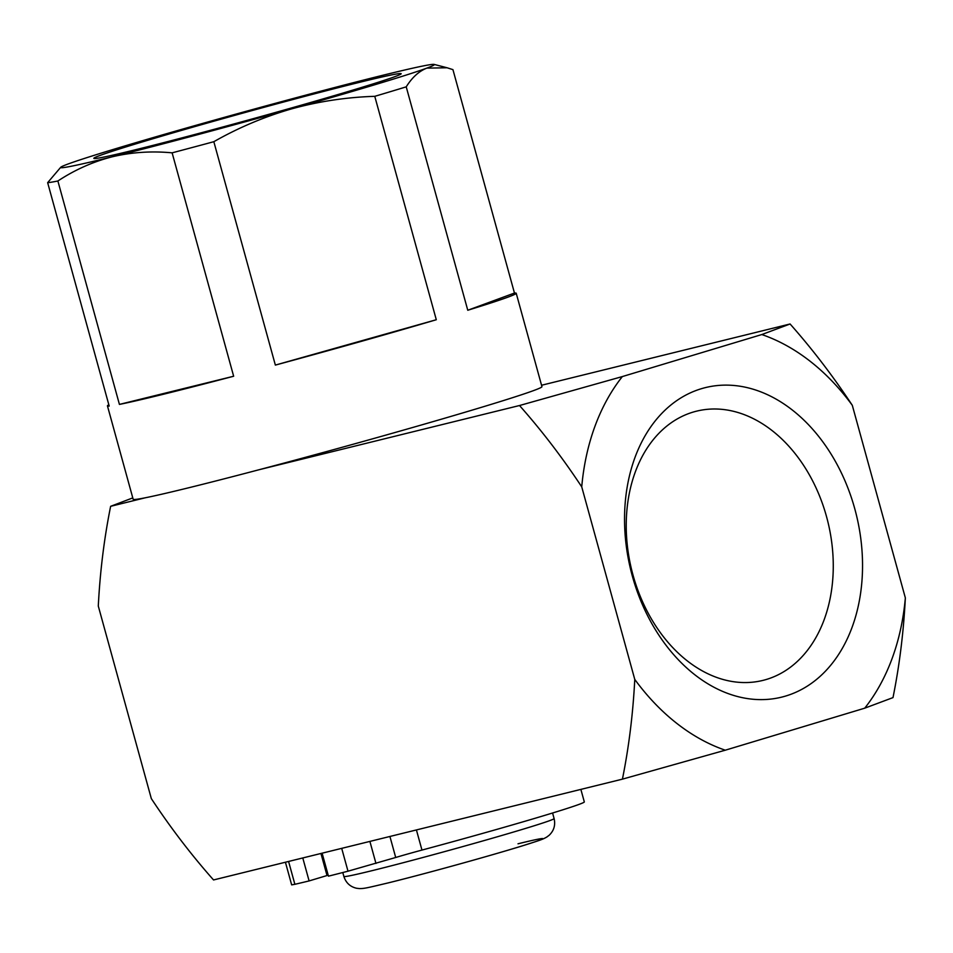 <?xml version="1.0" encoding="UTF-8"?>
<svg xmlns="http://www.w3.org/2000/svg" width="953" height="953" viewBox="0 0 953 953"><rect width="100%" height="100%" fill="white"/><g stroke="black" fill="none" stroke-linecap="round" stroke-linejoin="round"><path stroke-width="1.43" d="M580.865 789.394L584.32 801.902A135.076 3.431 164.6 0 1 421.965 850.076L416.413 829.932M322.114 853.185L328.451 876.164A184.143 4.682 164.6 0 0 348 871.197L395.709 857.486A29.078 0.739 164.6 0 1 421.965 850.076M320.947 853.471L327.022 875.533L309.106 880.929A184.143 4.682 164.6 0 1 294.87 884.301L291.654 884.872L285.423 862.227M309.106 880.929L302.78 857.95M326.891 875.045L328.046 874.699M701.229 388.753A159.389 116.123 76.2 0 0 632.292 575.898A159.389 116.123 76.2 0 0 785.856 695.988A159.389 116.123 76.2 0 0 854.793 508.854A159.389 116.123 76.2 0 0 701.229 388.753M692.938 412.149A138.65 101.006 76.2 0 0 632.304 572.443A138.65 101.006 76.2 0 0 762.936 680.394A138.65 101.006 76.2 0 0 766.557 679.406A138.65 101.006 76.2 0 0 827.192 519.099A138.65 101.006 76.2 0 0 696.56 411.16A138.65 101.006 76.2 0 0 692.938 412.149M541.566 385.25L790.085 323.984C812.278 349.001 833.017 376.113 852.304 405.323A218.058 158.865 76.2 0 0 761.816 334.551L622.357 376.566L519.504 405.525C541.709 430.542 562.449 457.654 581.735 486.864L634.769 679.418A218.058 158.865 76.2 0 0 725.269 750.202L864.728 708.174A218.058 158.865 76.2 0 0 905.35 597.888C903.587 632.292 899.465 665.528 892.997 697.608L864.728 708.174M622.357 376.566A218.058 158.865 76.2 0 0 581.735 486.864M852.304 405.323L905.35 597.888M634.769 679.418C633.006 713.821 628.885 747.069 622.428 779.149L725.269 750.202M622.428 779.149L213.543 879.953C191.35 854.936 170.611 827.823 151.324 798.602L98.29 606.048C100.053 571.645 104.163 538.409 110.631 506.317L145.154 497.811M790.085 323.984L761.816 334.551M259.383 469.65L519.504 405.525M110.631 506.317L132.789 497.895M358.757 82.518A159.389 4.05 -15.4 0 0 188.11 128.512A159.389 4.05 -15.4 0 0 93.918 158.46A159.389 4.05 -15.4 0 0 136.255 149.561A159.389 4.05 -15.4 0 0 303.28 104.604A159.389 4.05 -15.4 0 0 401.153 73.822A159.389 4.05 -15.4 0 0 358.757 82.518M119.423 404.406A212.007 5.396 -15.4 0 0 163.856 394.149A212.007 5.396 -15.4 0 0 233.652 376.244L119.423 404.406L57.883 180.999A212.007 5.396 164.6 0 1 47.65 182.666L109.19 406.061A212.007 5.396 -15.4 0 1 107.439 405.859A212.007 5.396 -15.4 0 1 108.833 404.775M57.883 180.999C74.846 169.801 92.965 161.736 112.216 156.804C131.574 152.218 151.539 150.896 172.124 152.837A212.007 5.396 164.6 0 0 213.829 141.699C238.464 127.666 264.362 116.731 291.511 108.904A193.828 4.932 -15.4 0 0 426.801 68.128A193.828 4.932 -15.4 0 0 434.139 64.411A193.828 4.932 -15.4 0 0 382.796 75.275A193.828 4.932 -15.4 0 0 203.501 123.187A193.828 4.932 -15.4 0 0 68.211 163.952A193.828 4.932 -15.4 0 0 60.754 167.251A193.828 4.932 -15.4 0 0 112.216 156.804A193.828 4.932 -15.4 0 0 291.511 108.904C318.755 101.399 346.499 97.218 374.767 96.324A212.007 5.396 164.6 0 0 406.228 86.842L467.768 310.249A212.007 5.396 -15.4 0 0 516.216 293.262L541.947 386.668A212.007 5.396 164.6 0 1 414.162 427.063A212.007 5.396 164.6 0 1 189.587 487.555A212.007 5.396 164.6 0 1 133.158 499.265L107.439 405.859M406.228 86.842C412.101 77.443 418.951 71.213 426.801 68.128L447.04 67.758L452.937 69.64L514.465 293.047L467.768 310.249M60.754 167.251L47.65 182.666M516.216 293.262A212.007 5.396 -15.4 0 0 514.465 293.047M374.767 96.324L436.295 319.731L275.357 365.094A212.007 5.396 -15.4 0 0 436.295 319.731M213.829 141.699L275.357 365.094M172.124 152.837L233.652 376.244M395.709 857.486L389.92 836.472M375.959 863.442L369.895 841.404M348 871.197L341.698 848.349M294.87 884.301L288.58 861.452M343.878 876.486C345.963 882.871 350.204 886.802 356.625 888.267L359.519 888.589C364.57 888.565 366.655 888.005 388.216 882.895C422.834 874.425 489.437 856.044 521.863 846.014C539.839 840.284 542.34 839.641 546.831 837.008L549.166 835.257C553.943 830.706 555.587 825.143 554.11 818.579A109.035 2.776 164.6 0 1 488.389 839.355A109.035 2.776 164.6 0 1 372.897 870.458A109.035 2.776 164.6 0 1 343.878 876.486L342.794 872.531M518.015 843.798A92.679 2.359 164.6 0 1 514.977 848.099A92.679 2.359 164.6 0 1 388.645 882.788M434.139 64.411L447.04 67.758M554.11 818.579L552.573 813.004"/></g></svg>
